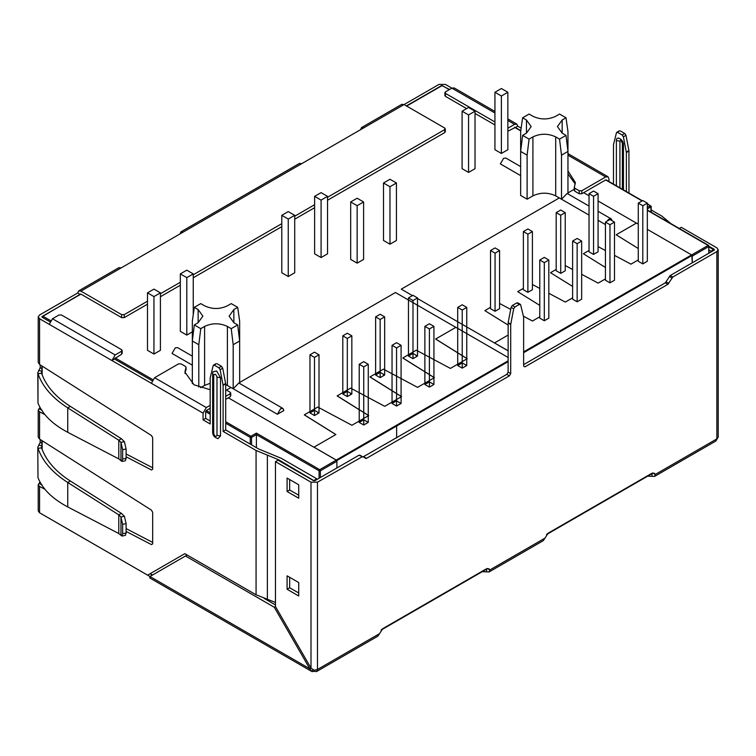 <?xml version="1.0" encoding="UTF-8"?>
<svg xmlns="http://www.w3.org/2000/svg" width="756" height="756" viewBox="0 0 756 756"><rect width="100%" height="100%" fill="white"/><g stroke="black" fill="none" stroke-linecap="round" stroke-linejoin="round"><path stroke-width="1.13" d="M652.05 476.308L652.05 473.332L652.693 472.954L655.282 474.447L654.516 476.431L647.722 476.138M482.271 571.659L489.075 571.952L543.356 540.606L548.185 533.16L651.587 473.464L654.327 473.19L655.282 474.447L716.858 438.896L716.858 251.578L718.2 249.716L718.2 437.025L715.913 440.984L654.516 476.431M42.78 514.628L309.818 668.805L274.277 607.238L275.458 606.558L311 668.124L309.818 668.805L311.945 671.574L314.231 671.347L314.231 670.26L311 668.124L311 482.177L275.458 461.651L275.458 606.558M445.426 91.882L445.426 93.375L445.426 91.882L451.89 88.15L445.426 84.426L438.962 84.426L404.063 104.574L444.774 128.076L444.774 129.569L444.774 128.076M38.225 484.738L39.558 486.467L39.558 512.776L38.225 510.905L38.225 484.738L39.992 482.016M40.21 439.491L40.21 442.326L37.8 447.278L37.98 477.697L37.8 447.278M152.665 543.819L151.436 544.594L152.665 543.819L152.665 512.322L151.436 510.13L39.558 439.075L38.225 437.081L38.225 410.111L39.992 407.389M40.21 364.865L40.21 367.7L37.8 372.651L37.98 373.681L41.552 373.247L41.977 371.319L38.745 370.336M152.665 469.192L151.436 469.967L152.665 469.192L152.665 437.696L151.436 435.503L39.558 364.458L38.225 362.455L38.225 316.877L39.558 315.016L77.688 292.997L80.278 294.49L80.92 294.122L121.64 317.624L124.22 317.624L124.22 314.638L121.64 314.638L121.64 317.624M360.565 129.682L361.519 127.594L363.797 127.821L301.757 163.636L299.47 163.409L180.949 231.846L179.994 233.935M77.688 292.997L78.643 290.909L118.9 267.662L121.187 267.889L183.226 232.064L180.949 231.846M38.745 444.963L41.977 445.945L41.552 447.873L37.98 448.308C42.582 461.368 52.504 472.755 67.738 482.489L67.738 506.936L118.796 533.538L121.924 536.07L122.642 533.689L126.101 532.999L125.383 535.38L121.924 536.07M41.457 447.278L41.552 447.873C46.003 460.517 55.594 471.564 70.327 480.996L121.385 513.352L124.428 516.357L126.101 523.625L122.642 524.305L120.951 517.01L124.381 516.272M37.98 477.697C42.582 489.113 52.504 498.856 67.738 506.936M120.951 517.01L118.796 514.845L67.738 482.489L70.327 480.996M122.642 524.305L122.642 533.689M126.101 532.999L126.101 523.625M41.457 372.651L41.552 373.247C46.003 385.9 55.594 396.938 70.327 406.369L121.385 438.726L124.428 441.731L126.101 448.998L122.642 449.678L120.951 442.383L124.381 441.646M125.383 460.763L121.924 461.443L118.796 458.911L67.738 432.309C52.504 424.229 42.582 414.486 37.98 403.08L37.8 372.651M118.796 458.911L118.796 440.219L67.738 407.862C52.504 398.128 42.582 386.741 37.98 373.681L37.98 403.08M121.385 438.726L118.796 440.219L120.951 442.383L120.979 460.735M121.924 461.443L122.642 459.062L126.101 458.372L125.383 460.754M122.642 459.062L122.642 449.678M126.101 458.372L126.101 448.998M126.101 453.969L152.665 467.775M38.225 410.111L39.558 411.84L44.897 414.609M126.101 456.804L151.436 469.967L152.655 469.259M126.101 528.595L152.665 542.402M39.558 486.467L44.897 489.236M126.101 531.43L151.436 544.594L152.655 543.885M444.774 131.062L444.774 132.555L327.546 200.236M466.622 108.599L445.426 96.362L445.426 94.869M507.852 128.199L507.852 131.185M507.852 118.919L516.858 124.116L517.803 126.214L508.117 131.062M494.934 113.003L451.89 88.15L454.176 87.923L494.934 111.463M516.858 124.116L514.581 124.343L508.117 128.076M494.934 124.948L475.023 113.447M494.934 121.962L445.426 93.375L445.426 96.362M121.64 349.716L121.64 351.209L121.64 349.716L61.538 315.016L58.949 315.016L52.485 318.748L115.177 354.942L111.945 360.536L49.253 324.343L52.485 318.748M121.64 352.702L121.64 354.195L111.945 360.536L151.37 383.292L154.602 377.698L206.303 407.55L203.071 413.145L151.37 383.292M121.64 354.195L121.64 351.209L115.177 354.942M619.92 187.838L619.92 141.136L620.657 140.219M626.384 191.882L626.384 152.514L623.398 136.808L622.141 134.955L617.699 132.394L616.442 132.801L613.494 144.708L613.456 184.417M619.032 131.308L616.442 132.801M622.141 134.955L624.73 133.462L625.977 135.315L628.926 150.633L628.964 193.064M567.964 170.922L575.382 182.555L574.324 187.195L574.796 191.202L574.324 190.181L574.796 191.202L579.2 193.744L581.789 193.744L605.698 179.947L606.35 180.315M574.324 187.195L574.796 188.216L579.2 190.767L581.789 190.767L605.698 176.961L567.964 155.169M624.73 133.462L620.279 130.901M212.644 373.766L213.022 371.772L216.641 370.979L220.516 377.698L220.516 435.91L218.03 438.65C214.421 437.497 212.625 435.267 212.644 431.978L212.644 373.766L213.712 375.26C214.808 373.455 215.895 374.078 216.991 377.149L220.516 377.698M212.767 431.43L213.712 433.471C214.808 436.543 215.895 437.166 216.991 435.361L220.516 435.91M215.753 364.137L213.164 365.63L210.177 377.887L210.177 423.965L203.071 419.863L205.651 418.37L205.651 411.651L206.303 410.536L210.177 408.297M217.01 363.73L221.451 366.291L222.708 368.153L220.119 369.646L218.862 367.785L214.421 365.224L213.164 365.63M222.708 368.153L225.694 383.85L225.694 429.937L223.105 431.43L223.105 385.343L220.119 369.646M185.504 366.443L185.976 367.454L185.504 366.443L181.1 363.891L178.511 363.891L154.602 377.698M210.177 389.727L194.018 384.785L184.918 372.103L185.976 367.454L185.031 373.596M225.694 396.352L230.211 393.744L230.211 392.251L225.694 389.642M230.211 395.237L230.211 392.251M298.724 498.223L298.724 484.785L287.091 478.066L287.091 491.504L298.724 498.223M298.724 595.983L298.724 582.545L287.091 575.826L287.091 589.264L298.724 595.983M362.965 456.955L506.822 374.343L508.117 372.103L510.697 373.596L509.402 375.836L366.471 458.363L358.93 455.244L314.874 480.684L313.579 480.684L278.038 460.158L275.458 461.651M298.724 495.237L289.671 490.011L289.671 479.559M298.724 592.997L289.671 587.771L289.671 577.319M289.671 490.011L287.091 491.504M289.671 587.771L287.091 589.264M311 482.177L317.463 482.177L362.436 456.643L359.847 455.15L362.436 456.643M314.231 671.347L316.518 671.574L317.463 669.485L314.231 670.26M274.277 607.238L185.504 555.991L149.962 576.507L149.726 577.924L311.945 671.574L313.031 669.703M185.504 555.991L187.167 555.027M275.458 604.932L264.345 598.516M149.924 573.813L152.542 575.023L150.189 573.662L152.013 574.711L150.841 576.006M489.075 571.952L489.831 569.967L488.886 568.71L486.136 568.985L382.734 628.68L377.915 636.127L316.518 671.574M486.599 571.829L486.599 568.852L487.251 568.474L489.831 569.967L544.49 538.414M709.052 246.324L714.278 249.348L714.278 250.094L670.222 275.524L672.802 277.017L667.86 284.35L524.919 366.877L523.625 366.131L524.919 366.877L523.625 366.131L523.625 317.066L520.638 304.81L519.381 304.403L520.638 304.81M523.625 364.638L665.271 282.857L670.222 275.524M508.117 372.103L508.155 322.651L511.103 307.333L512.351 305.471L516.802 302.91L518.049 303.317M716.858 251.578L672.802 277.017M512.351 305.471L514.94 306.964L519.381 304.403L516.802 302.91M514.94 306.964L513.683 308.826L510.697 324.522L510.697 373.596M363.882 456.87L366.471 458.363L365.554 458.448M718.2 249.716L716.858 247.855L681.317 227.329L678.727 228.822M714.278 250.094L714.278 249.348L714.278 250.094M361.519 127.594L401.776 104.347L404.063 104.574L363.797 127.821M78.643 290.909L80.92 291.136L121.64 314.638M567.964 173.908L575.269 184.048M608.93 181.497L608.93 178.822L607.985 176.734L605.698 176.961M225.694 399.338L230.211 396.73M206.303 407.55L210.177 405.31M711.046 251.956L711.046 251.209L713.626 249.716L709.052 247.07M709.052 250.056L711.046 251.209M670.808 223.568L661.925 216.14L651.209 209.951M713.626 250.463L713.626 249.716M225.694 429.937L258.647 448.969L281.27 458.297L316.811 478.813L316.811 479.559M39.558 512.776L147.609 575.155L184.814 553.666L256.067 594.802L256.067 450.463L278.68 459.79L314.231 480.835M256.067 594.802L275.458 602.447M316.811 478.813L314.231 480.306M203.071 419.863L203.071 413.145M42.147 317.255L42.79 316.131L42.147 317.255L49.905 321.735L42.147 317.255L42.147 316.509L42.147 317.255L42.79 316.131L80.92 294.122M49.253 324.343L39.558 318.748L39.558 364.458M38.225 316.877L39.558 318.748M517.803 126.214L521.139 128.133M314.619 207.702L294.717 219.193M281.79 226.658L193.243 277.773M180.325 285.239L160.414 296.73M147.486 304.195L124.22 317.624M444.774 132.555L444.774 129.569L327.546 197.259M314.619 204.715L294.717 216.207M281.79 223.672L193.243 274.787M180.325 282.253L160.414 293.744M147.486 301.209L124.22 314.638M256.067 450.463L223.105 431.43M210.177 420.979L205.651 418.37M152.013 380.684L114.534 359.043L152.013 380.684M559.534 139.113L561.5 155.169L567.964 151.436L565.998 135.381L559.534 139.113L555.698 136.893L555.698 195.851C548.1 192.298 540.512 192.298 532.914 195.851L527.112 199.197L520.648 195.464L520.648 151.436L527.112 155.169L527.112 199.197M555.698 136.893C548.1 133.349 540.512 133.349 532.914 136.893L529.077 139.113L522.613 135.381L526.45 133.16L531.166 126.583L526.45 120.006L522.613 117.794L529.077 114.061L532.914 116.273C540.512 119.826 548.1 119.826 555.698 116.273L559.534 114.061L565.998 117.794L567.964 131.582L567.964 193.923M565.998 117.794L562.162 120.006L562.162 133.16L557.446 126.583L562.162 120.006M562.162 133.16L565.998 135.381M612.162 220.761L611.217 218.89L608.93 219.117L606.756 221.347M589.028 215.091L561.5 199.197L567.142 193.451L589.028 206.086M605.443 224.57L598.072 220.317M225.694 421.725L250.897 436.278L251.54 437.403L250.245 437.403L250.897 436.278L256.388 433.112L319.722 469.674L319.079 470.79L320.374 470.79L319.722 469.674L336.269 460.12L336.911 461.245L336.911 467.955L336.911 460.498L508.117 361.651M256.388 433.112L256.388 447.656M198.8 387.044L198.8 344.717L200.765 328.652L204.602 326.441C212.2 322.897 219.798 322.897 227.386 326.441L231.223 328.652L233.188 344.717L233.188 388.745L225.694 384.539M200.765 328.652L194.301 324.929L192.336 340.984L192.336 321.13L194.301 307.342L200.765 303.61L204.602 305.821C212.2 309.374 219.798 309.374 227.386 305.821L231.223 303.61L237.686 307.342L239.652 321.13L239.652 383.472M233.188 344.717L239.652 340.984L237.686 324.929L233.85 322.708L229.134 316.131L233.85 309.554L237.686 307.342M194.301 307.342L198.138 309.554L198.138 322.708L202.863 316.131L198.138 309.554M204.602 326.441L204.602 385.399L200.624 387.696M204.602 385.399L210.177 383.301M561.5 155.169L561.5 199.197L555.698 195.851M233.188 388.745L238.839 382.999L282.905 408.438L280.627 408.665L277.395 414.269L233.188 388.745M277.395 414.269L283.859 410.536L282.905 408.438M520.648 175.609L500.359 163.901L503.59 158.297L505.877 158.07L520.648 166.603M691.589 254.98L708.136 245.426L708.778 246.541L692.241 256.095L692.241 262.814L691.872 255.141L523.625 352.277M435.664 339.085L467.208 358.779L435.664 339.009L467.208 358.703L450.396 368.408L416.282 350.198L402.835 357.957L434.369 377.66L417.567 387.365L383.443 369.155L370.005 376.913L401.54 396.616L384.738 406.322L350.614 388.111L337.176 395.87L368.711 415.573L351.909 425.269L317.785 407.068L304.347 414.827L335.881 434.53L313.976 447.174L336.269 460.045L508.117 360.829M402.835 358.032L434.369 377.735L402.835 357.957M370.005 376.989L401.54 396.692L370.005 376.913M337.176 395.946L368.711 415.649L337.176 395.87M304.347 414.902L335.881 434.596L304.347 414.827M313.976 447.174L336.269 460.12M616.235 234.832L638.272 248.526M583.405 253.78L605.443 267.473M550.576 272.736L572.613 286.43M517.747 291.693L539.784 305.386M484.908 310.65L508.117 325.071M416.991 298.223L508.117 350.831M383.509 182.999L383.509 240.465L389.973 244.197L396.437 240.465L396.437 182.999L389.973 179.266L383.509 182.999L389.973 186.732L396.437 182.999M314.619 196.362L314.619 253.818L321.083 257.55L327.546 253.818L327.546 196.362L321.083 192.629L314.619 196.362L321.083 200.094L327.546 196.362M180.325 273.899L186.789 277.622L193.243 273.899L186.789 270.166L180.325 273.899L180.325 331.355L186.789 335.088L192.336 331.884M192.336 365.157L172.047 353.449L175.279 347.845L177.565 347.618L192.336 356.152M281.79 215.318L281.79 272.774L288.253 276.507L294.717 272.774L294.717 215.318L288.253 211.585L281.79 215.318L288.253 219.042L294.717 215.318M507.852 92.26L507.852 149.716L501.389 153.449L494.934 149.716L494.934 92.26L501.389 88.528L507.852 92.26L501.389 95.993L494.934 92.26M475.023 111.208L475.023 168.673L468.559 172.406L462.096 168.673L462.096 111.208L468.559 107.484L475.023 111.208L468.559 114.94L462.096 111.208M350.68 201.956L350.68 259.421L357.144 263.145L363.608 259.421L363.608 201.956L357.144 198.223L350.68 201.956L357.144 205.689L363.608 201.956M147.486 292.846L147.486 350.311L153.95 354.044L160.414 350.311L160.414 292.846L153.95 289.123L147.486 292.846L153.95 296.579L160.414 292.846M317.785 413.626L317.785 412.209M350.614 394.679L350.614 393.262M383.443 375.723L383.443 374.305M416.282 356.766L416.282 355.348M396.635 437.96L396.635 426.015M522.613 135.381L520.648 151.436L520.648 131.582L522.613 117.794M527.112 155.169L529.077 139.113M198.8 344.717L192.336 340.984L192.336 383.736M237.686 324.929L231.223 328.652M198.138 322.708L194.301 324.929M153.95 296.579L153.95 354.044M389.973 186.732L389.973 244.197M357.144 205.689L357.144 263.145M468.559 114.94L468.559 172.406M501.389 95.993L501.389 153.449M321.083 200.094L321.083 257.55M288.253 219.042L288.253 276.507M193.243 273.899L193.243 314.742M186.789 277.622L186.789 335.088M508.117 335.088L494.537 342.922L508.117 350.756M523.625 351.88L691.589 254.904L647.325 229.342M638.272 224.116L636.467 223.077L616.235 234.757M647.325 254.177L647.325 254.715M638.272 259.941L630.967 264.156L614.496 255.367M605.443 250.538L598.072 246.607M589.028 250.463L583.405 253.714M614.496 273.124L614.496 273.672M605.443 278.898L598.138 283.113L581.657 274.315M572.613 269.486L565.242 265.554M556.199 269.42L550.576 272.661M581.657 292.081L581.657 292.629M572.613 297.855L565.308 302.069L548.828 293.271M539.784 288.442L532.413 284.511M523.369 288.376L517.747 291.618M548.828 311.037L548.828 311.585M539.784 316.802L532.479 321.016L523.454 316.206M510.706 309.402L499.584 303.468M490.531 307.323L484.908 310.574M490.531 250.538L490.531 308.675L495.057 311.283L499.584 308.675L499.584 250.538L495.057 247.921L490.531 250.538L495.057 253.147L499.584 250.538M523.369 231.582L523.369 289.718L527.886 292.326L532.413 289.718L532.413 231.582L527.886 228.974L523.369 231.582L527.886 234.19L532.413 231.582M556.199 212.625L556.199 270.761L560.725 273.37L565.242 270.761L565.242 212.625L560.725 210.017L556.199 212.625L560.725 215.243L565.242 212.625M589.028 193.668L589.028 251.805L593.554 254.422L598.072 251.805L598.072 193.668L593.554 191.06L589.028 193.668L593.554 196.286L598.072 193.668M605.443 222.103L605.443 280.24L609.969 282.848L614.496 280.24L614.496 222.103L609.969 219.495L605.443 222.103L609.969 224.721L614.496 222.103M572.613 241.06L572.613 299.196L577.14 301.805L581.657 299.196L581.657 241.06L577.14 238.452L572.613 241.06L577.14 243.668L581.657 241.06M539.784 260.017L539.784 318.144L544.301 320.761L548.828 318.144L548.828 260.017L544.301 257.399L539.784 260.017L544.301 262.625L548.828 260.017M638.272 203.147L638.272 261.283L642.798 263.891L647.325 261.283L647.325 203.147L642.798 200.538L638.272 203.147L642.798 205.764L647.325 203.147M523.625 352.702L692.241 255.348M412.464 295.615L401.285 289.161L559.298 197.93M567.964 192.922L574.258 189.293M583.66 192.667L589.028 195.766M598.072 200.983L636.401 223.114M642.798 205.764L642.798 263.891M495.057 253.147L495.057 311.283M544.301 262.625L544.301 320.761M527.886 234.19L527.886 292.326M577.14 243.668L577.14 301.805M560.725 215.243L560.725 273.37M609.969 224.721L609.969 282.848M593.554 196.286L593.554 254.422M508.117 357.475L455.896 327.329L435.664 339.009M314.487 410.31L309.969 412.918L314.487 415.535L319.013 412.918L314.487 410.31M347.316 391.353L342.799 393.97L347.316 396.579L351.842 393.97L347.316 391.353M380.155 372.396L375.628 375.014L380.155 377.622L384.672 375.014L380.155 372.396M412.984 353.449L408.457 356.057L412.984 358.665L417.501 356.057L412.984 353.449M429.399 381.875L424.872 384.492L429.399 387.1L433.925 384.492L429.399 381.875M396.569 400.831L392.043 403.449L396.569 406.057L401.086 403.449L396.569 400.831M363.73 419.788L359.213 422.396L363.73 425.014L368.257 422.396L363.73 419.788M462.228 362.927L457.701 365.535L462.228 368.144L466.754 365.535L462.228 362.927M508.117 361.236L336.911 460.498M226.469 390.087L230.986 387.478M239.652 382.47L395.464 292.515L455.896 327.405M228.34 397.807L313.976 447.25M466.754 307.399L462.228 304.791L457.701 307.399L462.228 310.017L466.754 307.399L466.754 365.535M462.228 310.017L462.228 368.144M457.701 307.399L457.701 365.535M319.013 354.791L314.487 352.173L309.969 354.791L314.487 357.399L319.013 354.791L319.013 412.918M314.487 357.399L314.487 415.535M309.969 354.791L309.969 412.918M368.257 364.269L363.73 361.651L359.213 364.269L363.73 366.877L368.257 364.269L368.257 422.396M363.73 366.877L363.73 425.014M359.213 364.269L359.213 422.396M351.842 335.834L347.316 333.226L342.799 335.834L347.316 338.442L351.842 335.834L351.842 393.97M347.316 338.442L347.316 396.579M342.799 335.834L342.799 393.97M401.086 345.312L396.569 342.695L392.043 345.312L396.569 347.921L401.086 345.312L401.086 403.449M396.569 347.921L396.569 406.057M392.043 345.312L392.043 403.449M384.672 316.877L380.155 314.269L375.628 316.877L380.155 319.495L384.672 316.877L384.672 375.014M380.155 319.495L380.155 377.622M375.628 316.877L375.628 375.014M433.925 326.356L429.399 323.748L424.872 326.356L429.399 328.964L433.925 326.356L433.925 384.492M429.399 328.964L429.399 387.1M424.872 326.356L424.872 384.492M417.501 297.921L412.984 295.312L408.457 297.921L412.984 300.538L417.501 297.921L417.501 356.057M412.984 300.538L412.984 358.665M408.457 297.921L408.457 356.057M41.882 443.29L40.21 442.326M118.796 533.538L118.796 514.845L121.385 513.352M120.979 517.047L120.979 535.361M41.882 368.663L40.21 367.7M70.327 406.369L67.738 407.862L67.738 432.309M38.981 483.33L42.147 484.974M38.981 408.703L42.147 410.347M514.581 124.343L507.852 120.469M619.92 141.136L616.386 140.588C616.197 135.22 623.643 139.52 623.454 144.67L623.454 190.191M616.386 186.108L616.386 140.588M622.509 142.629L623.454 144.67M623.398 136.808L625.977 135.315M626.384 152.514L628.964 151.02M626.346 152.126L628.926 150.633M579.2 190.767L579.2 193.744M581.789 190.767L581.789 193.744M213.712 433.471L213.712 375.26M216.991 377.149L216.991 435.361M221.451 366.291L218.862 367.785M225.647 383.472L223.067 384.965M225.694 383.85L223.105 385.343M379.039 633.934L317.463 669.485L317.463 482.177M669.306 276.488L671.886 277.981M666.187 281.894L668.767 283.387M665.271 282.857L667.86 284.35M511.103 307.333L513.683 308.826M508.155 322.651L510.735 324.144M508.117 323.029L510.697 324.522M506.822 374.343L509.402 375.836M278.68 460.536L278.68 459.79M267.378 599.47L267.378 455.121M301.757 163.636L183.226 232.064M121.187 267.889L80.92 291.136M39.558 411.84L39.558 439.075M526.45 120.006L526.45 133.16M532.914 136.893L532.914 195.851M708.778 246.541L708.136 245.426L708.778 245.794L708.778 253.26M647.325 210.319L708.136 245.426M650.944 212.096L650.944 206.804L650.292 205.689L647.325 207.409M650.944 206.804L650.944 206.057L650.944 206.804L647.325 208.902M381.799 629.361L487.081 568.578M547.25 533.84L652.522 473.058M650.292 205.689L647.325 203.969M442.836 85.919L449.3 89.643M642.09 200.945L605.698 179.947M520.742 130.892L514.581 127.329M251.54 444.859L251.54 437.403L256.388 434.596L319.079 470.79L319.079 478.255M336.911 461.245L320.374 470.79L320.374 477.508M441.551 85.919L406.652 106.067M225.694 423.218L250.245 437.403L250.245 444.112M42.147 366.093L42.147 374.881M42.147 440.72L42.147 449.508M210.177 412.776L206.303 410.536M152.665 379.569L115.177 357.919M50.548 320.61L42.79 316.131M210.177 414.269L205.651 411.651M227.386 326.441L227.386 385.399M233.85 309.554L233.85 322.708M445.312 131.809L445.312 128.822M444.887 92.629L444.887 95.615M122.179 350.463L122.179 353.449M622.377 189.265L622.377 143.177L620.752 140.219M616.783 132.3L619.372 130.807M574.258 190.455L574.258 187.469M216.093 363.636L213.504 365.129M186.042 367.189L186.042 370.166M230.75 392.997L230.75 395.983M517.709 302.816L520.298 304.309M567.964 153.629L607.985 176.734M611.217 218.89L598.072 211.302M709.052 253.109L708.589 245.379L647.325 210.007M381.052 630.098L487.242 568.786M546.503 534.577L652.693 473.265M651.209 212.247L651.209 206.435L647.325 203.666M406.378 105.906L441.74 85.494L449.574 89.492M515.034 127.282L520.789 130.608M606.161 179.9L642.354 200.794M41.882 316.877L80.467 294.075M41.882 446.068L41.882 440.55M41.882 371.451L41.882 365.923"/></g></svg>
